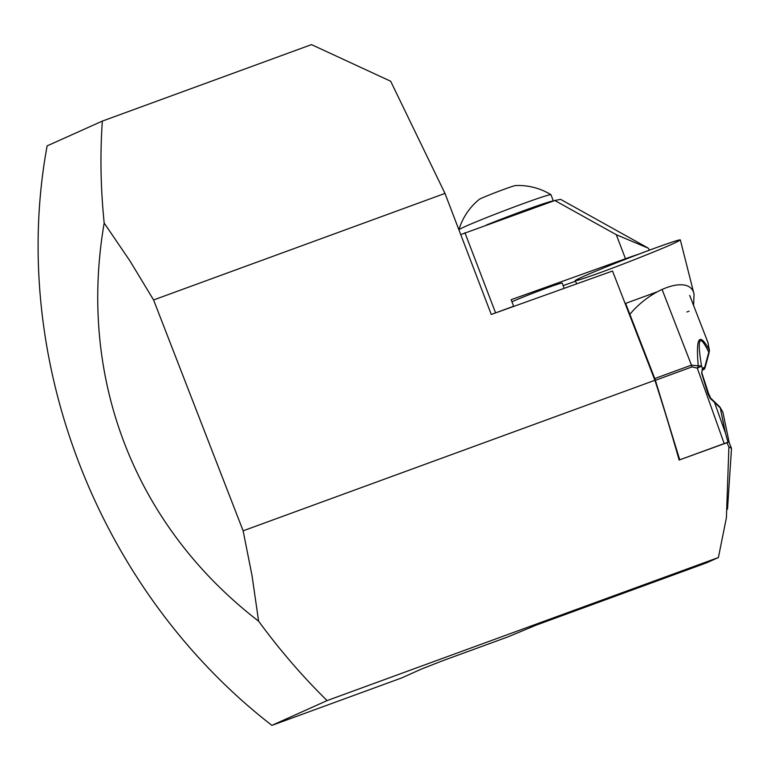 <?xml version="1.0" encoding="UTF-8"?>
<svg xmlns="http://www.w3.org/2000/svg" width="770" height="770" viewBox="0 0 770 770"><rect width="100%" height="100%" fill="white"/><g stroke="black" fill="none" stroke-linecap="round" stroke-linejoin="round"><path stroke-width="1.16" d="M612.525 271.021L654.904 380.284L243.127 530.819L252.04 575.681L258.614 621.178C134.712 525.785 77.472 378.195 104.181 223.05C100.629 188.188 100.023 154.202 102.343 121.092L311.494 44.621L390.659 81.225L444.983 193.414L491.27 314.458L612.525 271.021M731.433 448.284L729.084 442.23A48.327 1.54 158.8 0 0 729.036 442.192A48.327 1.54 158.8 0 0 726.87 442.596L679.13 460.046A1154.904 602.313 69.9 0 0 654.904 380.284M718.4 557.528L706.629 562.812L536.324 625.076L507.786 636.944L441.893 661.026L421.219 669.159L401.699 677.927L271.897 725.379L327.106 700.585L718.4 557.528L726.408 517.69L728.901 446.821L726.87 442.596M271.897 725.379A535.256 456.379 -114.2 0 1 47.124 145.886L102.343 121.092M327.106 700.585C302.639 676.58 279.799 650.111 258.614 621.178M728.901 446.821L731.375 448.304M104.181 223.05L129.957 260.934L153.577 299.954L444.983 193.414M153.577 299.954L243.127 530.819M493.406 313.688L513.648 306.248L511.145 299.694L625.481 258.739A52.774 1.838 159.1 0 1 639.639 253.84M511.53 307.201L513.648 306.248M564.169 288.346L562.158 283.071A28.211 0.982 159.1 0 0 542.609 289.539A28.211 0.982 159.1 0 0 513.147 301.262A28.211 0.982 159.1 0 0 511.954 301.811M648.022 247.998L560.57 199.334L554.824 200.508L460.73 234.6M554.824 200.508L616.298 234.715L647.994 248.065M495.524 312.736L464.926 232.713M575.421 281.243A52.774 1.838 159.1 0 1 575.18 281.329L563.139 285.641M486.39 225.023A49.309 1.713 159.1 0 1 530.828 208.112A49.309 1.713 159.1 0 1 553.37 201.037L550.954 194.704A49.309 1.713 159.1 0 0 550.916 194.666A62.187 62.187 0 0 0 515.351 185.58A19.414 0.674 159.1 0 0 497.102 191.913A19.414 0.674 159.1 0 0 479.277 199.372A62.187 62.187 0 0 0 458.882 229.768M550.916 194.666A49.309 1.713 159.1 0 0 528.403 201.759A49.309 1.713 159.1 0 0 458.891 229.797M535.073 207.582A48.414 1.684 159.1 0 0 530.722 209.132A48.414 1.684 159.1 0 0 526.054 210.816M625.365 304.121L625.625 303.39L656.762 292.003M679.13 460.046L729.065 441.951L722.886 412.229L720.248 407.908L710.046 398.157L707.909 393.672L701.653 373.152L702.404 368.455L703.164 367.887A1.781 1.55 72.1 0 1 702.307 369.966L704.194 369.359L702.23 370.11M679.718 459.786L655.385 380.293A13.331 6.949 -110.1 0 0 654.769 378.542L625.625 303.39M714.281 401.497A1.781 1.049 140.1 0 1 714.454 402.258L725.523 433.308L727.968 442.192M711.018 398.485L711.355 399.697M710.046 398.157L710.325 397.589M703.164 367.887L704.675 367.396L708.795 352.217C699.314 333.054 696.898 337.664 701.547 366.048L702.404 368.455A1.781 1.463 -142.9 0 1 702.327 369.937L701.653 373.152M662.287 289.982L691.441 365.134L698.246 365.837C695.695 337.077 699.372 331.774 709.266 349.946L707.88 342.554M704.906 368.339L708.929 353.363A1.781 1.338 23.7 0 0 708.795 352.217L709.266 349.946A1.781 1.386 -3.5 0 1 709.44 350.533M698.246 365.837A13.331 2.647 -9.5 0 1 701.547 366.048A13.331 1.53 -19.6 0 1 697.302 368.156A13.331 5.525 -55.9 0 0 698.246 365.837M701.855 372.911L708.506 393.374L707.909 393.672M704.675 367.396L704.194 369.359M708.227 393.374L709.045 394.461M708.698 394.433L708.612 395.097L708.698 394.433M719.806 406.916A1.781 1.29 128.4 0 1 720.248 407.908L725.523 433.308M693.616 305.565L694.049 294.15L680.343 239.932A56.412 1.8 158.8 0 0 627.088 258.653A56.412 1.8 158.8 0 0 575.151 280.732L576.807 283.822M694.049 294.15C690.488 274.977 652.613 286.883 629.87 314.324M689.073 311.176L686.907 311.975M600.85 272.407C575.296 281.599 569.194 283.091 582.534 276.853C593.814 271.618 633.469 255.89 654.625 248.248C680.179 239.056 686.291 237.574 672.951 243.801C661.671 249.037 622.016 264.764 600.85 272.407M616.298 234.715L625.481 258.739M724.185 443.53L697.302 368.156L692.047 366.895L655.385 380.293M654.769 378.542L691.441 365.134A13.331 6.949 -110.1 0 1 692.047 366.895M727.506 509.163L731.5 448.679M648.638 248.623L649.254 250.231M729.075 441.961L722.866 412.123M710.739 398.398L709.083 394.529M689.679 295.391L707.957 342.525M708.929 353.363L709.44 350.475L707.938 342.477M711.076 398.504L719.854 406.945L722.857 412.104"/></g></svg>
